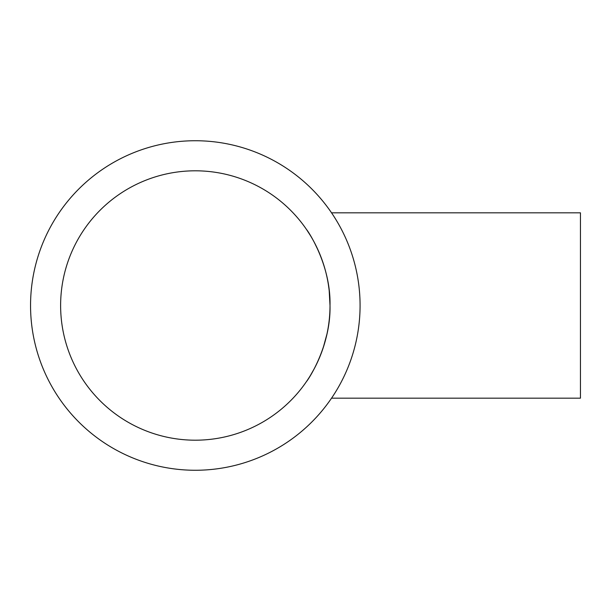 <?xml version="1.0" encoding="UTF-8"?>
<svg xmlns="http://www.w3.org/2000/svg" width="611" height="611" viewBox="0 0 611 611"><rect width="100%" height="100%" fill="white"/><g stroke="black" fill="none" stroke-linecap="round" stroke-linejoin="round"><path stroke-width="0.92" d="M330.009 305.5C330.948 263.822 306.867 229.446 306.661 229.705C306.89 229.453 330.994 263.99 330.009 305.5A134.695 134.695 0 0 0 195.314 170.805A134.695 134.695 0 0 0 60.619 305.5A134.695 134.695 0 0 0 195.314 440.195A134.695 134.695 0 0 0 330.009 305.5C330.956 347.14 306.875 381.547 306.661 381.295C306.882 381.562 330.994 347.025 330.009 305.5L329.207 290.851M306.974 380.829L307.784 379.622M308.104 379.133L308.922 377.865M310.457 375.391L314.436 368.364M323.242 347.659L326.946 334.064M332.781 214.675L331.544 212.819L580.45 212.819L580.45 398.181L331.544 398.181M336.111 219.922L334.286 216.997M360.078 305.5A164.764 164.764 0 0 0 195.314 140.736A164.764 164.764 0 0 0 30.55 305.5A164.764 164.764 0 0 0 195.314 470.264A164.764 164.764 0 0 0 360.078 305.5M328.955 288.713L328.328 284.268M318.835 251.778L314.428 242.613M310.487 235.663L306.661 229.705"/></g></svg>
